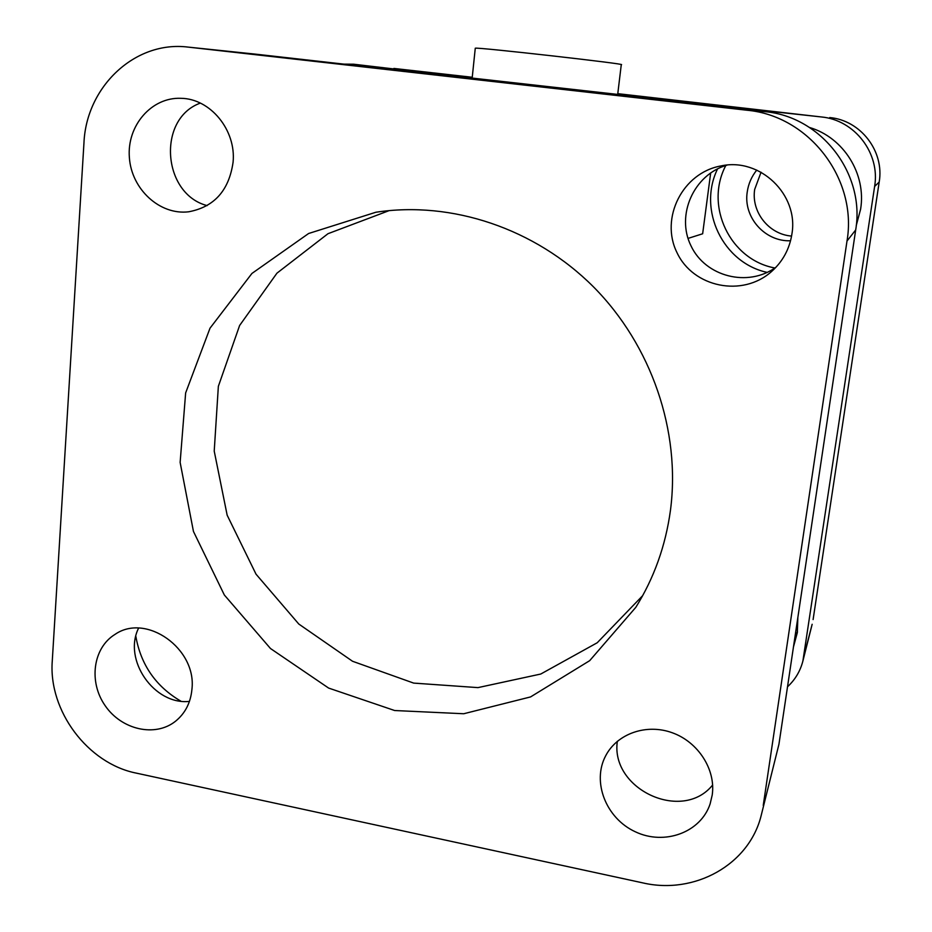 <?xml version="1.0" encoding="UTF-8"?>
<svg xmlns="http://www.w3.org/2000/svg" width="932" height="932" viewBox="0 0 932 932"><rect width="100%" height="100%" fill="white"/><g stroke="black" fill="none" stroke-linecap="round" stroke-linejoin="round"><path stroke-width="1.4" d="M343.955 64.133L353.694 64.215L535.807 85.674L821.36 116.954C854.726 119.948 880.367 153.349 874.624 186.435L802.883 661.068C800.273 671.133 795.147 679.719 787.517 686.791M719.574 105.479L719.446 106.528M710.685 172.898L702.646 233.781L688.026 238.406M797.85 617.532L797.338 632.595L793.447 647.006M809.5 127.474C843.6 137.447 866.457 174.004 860.609 209.187L856.24 225.579M767.222 272.4C722.941 262.952 697.416 209.921 717.593 168.832M472.175 78.078L617.695 94.412L621.271 64.692C630.382 64.355 476.287 46.95 475.273 48.208L475.262 48.336M802.883 661.068L812.156 624.277L803.897 656.035M874.624 186.435L879.191 182.031L813.1 619.57M393.887 68.432L472.256 77.263M617.776 93.666L821.36 116.954M879.191 182.031C884.538 151.322 860.76 120.356 829.771 117.56M761.048 172.21L754.675 189.417C751.099 211.96 768.807 234.363 791.571 236.076M725.818 165.488C704.289 206.065 730.187 259.923 774.911 267.997M756.749 170.09C751.565 176.579 748.384 183.884 747.231 192.015C743.154 217.261 764.916 241.807 790.546 240.771M794.961 636.917L797.466 631.756M761.316 814.952L778.942 744.237L761.316 814.952C749.468 864.721 694.433 895.081 642.532 882.825L136.282 773.117C87.748 763.518 48.324 710.767 52.274 660.916L83.95 143.062C86.21 86.886 134.86 40.484 187.891 47.078L255.345 54.126L187.891 47.078M763.238 805.411L847.002 241.015L855.681 229.971C865.397 173.888 821.5 116.675 765.09 111.677L255.345 54.126M765.09 111.677L746.882 110.221C809.092 115.719 857.708 179.072 847.002 241.015M746.882 110.221L188.648 47.159M233.082 162.215C229.027 190.489 214.209 207.02 188.648 211.797C159.838 215.35 131.47 189.266 129.373 157.555C126.752 125.855 151.403 97.033 180.901 98.314C210.399 98.536 236.32 130.235 233.082 162.215M712.211 795.043L710.137 803.838C700.771 832.509 664.423 845.72 635.309 831.775C605.986 818.331 591.703 781.808 605.718 755.712C617.205 733.589 646.493 723.302 672.368 732.797C698.289 742.093 715.951 769.692 712.211 795.043M791.92 233.944C789.59 248.902 782.822 261.414 771.614 271.48C742.478 297.634 693.117 287.394 676.97 252.584C659.833 218.263 682.504 172.676 721.065 165.919C759.883 157.287 798.852 194.532 791.92 233.944M191.934 689.296C190.664 702.775 185.153 713.458 175.402 721.333C155.108 737.457 121.626 729.814 105.2 705.734C88.412 681.921 92.944 647.822 115.067 634.366C146.138 612.755 196.897 648.695 191.934 689.296M670.457 510.317C665.599 545.768 654.043 578.108 635.81 607.326L589.676 660.672L530.564 696.926L463.705 713.749L394.632 710.522L328.623 688.072L270.49 648.521L224.344 595L193.448 531.438L180.132 462.4L185.643 392.908L210.015 328.18L251.931 273.449L308.62 233.501L375.864 212.251C451.531 200.66 534.968 228.34 593.404 286.788C651.619 345.434 680.849 431.318 670.457 510.317M778.942 744.237L855.681 229.971M207.149 205.611C162.331 194.042 156.844 118.748 200.333 103.103M712.642 785C682.317 822.874 610.239 789.183 617.345 741.266M775.983 267.239C747.848 287.673 705.373 276.676 690.962 245.78C675.817 215.245 693.606 174.657 727.065 165.104M189.452 701.388C154.258 705.326 122.674 659.774 138.6 628.121M135.827 636.311C140.872 664.842 155.865 686.453 180.82 701.144M389.227 210.585L327.994 233.699L276.932 273.181L239.617 325.489L218.356 386.326L214.22 451.111L227.163 515.198L256.032 574.182L298.788 624.032L352.541 661.266L413.668 683.098L477.965 687.618L540.758 674.034L597.226 642.754L642.672 595.653M472.163 78.102L475.273 48.208"/></g></svg>

